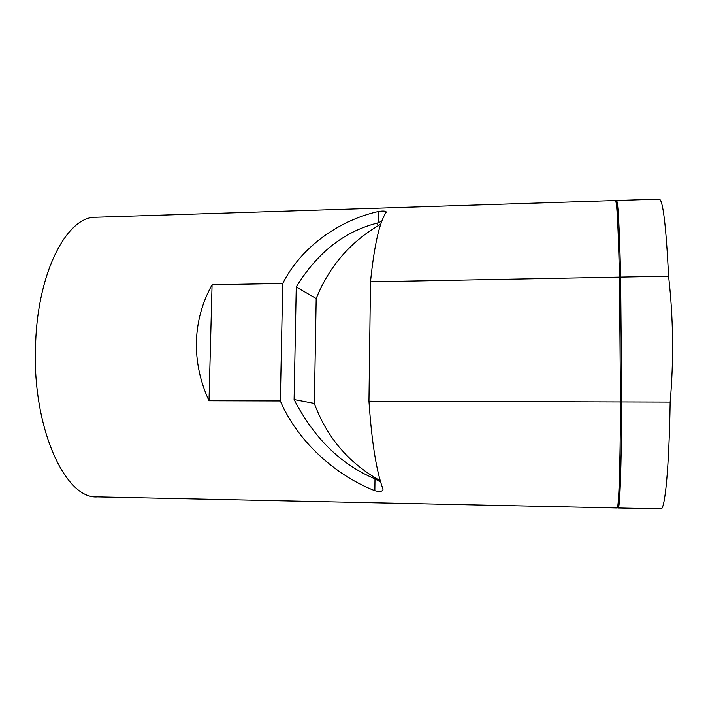 <?xml version="1.0" encoding="UTF-8"?>
<svg xmlns="http://www.w3.org/2000/svg" width="708" height="708" viewBox="0 0 708 708"><rect width="100%" height="100%" fill="white"/><g stroke="black" fill="none" stroke-linecap="round" stroke-linejoin="round"><path stroke-width="1.06" d="M209.002 400.781C200.134 381.47 195.93 361.691 196.408 341.46C197.072 321.246 202.284 302.351 212.064 284.775L209.002 400.781L280.341 400.985L282.74 283.448L212.064 284.775M282.74 283.448C300.856 247.437 338.734 220.374 378.284 211.515C383.338 210.736 385.993 210.949 386.249 212.161C379.497 222.055 374.249 245.269 370.496 281.793L619.456 277.102C618.27 226.525 616.925 201.001 615.42 200.523L95.952 217.241C67.8 216.073 38.161 269.978 35.639 342.787C31.373 426.552 65.154 499.689 97.474 496.883L617.093 507.955C618.721 509.273 620.279 467.9 620.491 401.967L368.957 401.241C371.744 442.181 376.435 471.501 383.028 489.201C382.736 491.485 380.01 491.98 374.842 490.706C334.61 474.935 297.05 440.509 280.341 400.985M380.736 224.215L378.461 225.525C349.734 242.596 328.981 266.925 316.193 298.519L314.361 403.445C326.123 435.544 346.451 460.359 375.355 477.873L380.258 480.741M370.496 281.793L368.957 401.241M619.456 277.102L620.491 401.967M621.686 401.967L620.642 277.076L668.582 276.173C673.326 317.671 673.857 359.646 670.157 402.109L621.686 401.967C621.456 467.917 619.845 509.3 618.155 507.972L617.641 506.919M615.916 201.55L616.482 201.532C618.022 202.01 619.403 227.33 620.606 277.474L621.651 401.808C621.42 467.2 619.819 508.238 618.137 506.928L617.571 506.919M619.456 277.501L620.606 277.474M670.157 402.109C669.104 468.616 664.918 510.273 660.883 508.884L618.155 507.972M621.651 401.808L620.482 401.808M615.987 201.55L616.482 200.488C618.04 200.966 619.429 226.498 620.642 277.076M616.482 200.488L659.192 199.116C662.918 199.514 666.051 225.206 668.582 276.173M374.842 490.706L374.992 478.9L373.266 478.095C340.106 463.74 313.715 437.571 294.094 399.586L296.254 286.961C317.042 253.021 343.778 231.799 376.444 223.303L378.143 222.799L378.284 211.515M316.193 298.519L296.254 286.961M381.807 221.188L378.143 222.799M374.992 478.9L380.639 482.033M314.361 403.445L294.094 399.586M378.461 225.525L376.444 223.303M375.355 477.873L373.266 478.095"/></g></svg>
